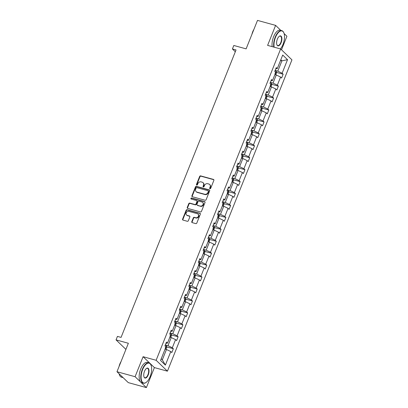 <?xml version="1.0" encoding="UTF-8"?>
<svg xmlns="http://www.w3.org/2000/svg" width="408" height="408" viewBox="0 0 408 408"><rect width="100%" height="100%" fill="white"/><g stroke="black" fill="none" stroke-linecap="round" stroke-linejoin="round"><path stroke-width="0.61" d="M209.972 188.726A0.581 0.5 -46.1 0 0 210.681 188.338L213.874 180.356A0.826 0.714 -46.1 0 0 213.466 179.413L200.665 175.894A0.826 0.714 -46.1 0 0 199.655 176.45L196.462 184.431A0.581 0.5 -46.1 0 0 197.457 184.702L197.87 183.671A2.652 2.29 -46.1 0 1 201.108 181.891L202.174 182.187A2.652 2.29 -46.1 0 1 203.051 182.682A2.652 2.29 -46.1 0 1 203.49 185.217L203.077 186.247A0.581 0.5 -46.1 0 0 204.071 186.522L204.484 185.487A2.652 2.29 -46.1 0 1 207.718 183.712L208.784 184.003A2.652 2.29 -46.1 0 1 209.661 184.498A2.652 2.29 -46.1 0 1 210.1 187.032L209.686 188.062A0.581 0.5 -46.1 0 0 209.972 188.726A0.581 0.5 -46.1 0 1 209.993 188.358L209.686 188.062M280.796 30.376L275.609 25.378L257.499 20.4L246.116 48.863L233.804 45.477L232.412 48.96L235.314 51.755M281.505 49.796L286.916 36.271L284.101 33.558M146.395 387.6L154.397 367.593L143.091 356.699L135.084 376.706L146.395 387.6L128.285 382.622L116.979 371.729L128.362 343.271L116.051 339.884L125.914 349.391M135.084 376.706L116.979 371.729M191.786 221.677A0.826 0.714 -46.1 0 0 192.194 222.62L195.784 223.609A0.826 0.714 -46.1 0 0 196.799 223.054L200.343 214.19A0.826 0.714 -46.1 0 0 199.93 213.246L187.134 209.727A0.826 0.714 -46.1 0 0 186.124 210.283L182.58 219.147A0.826 0.714 -46.1 0 0 182.988 220.091L187.328 221.284A0.826 0.714 -46.1 0 0 188.338 220.728L189.853 216.934A0.826 0.714 -46.1 0 0 189.445 215.99L187.292 215.399A2.213 1.913 -46.1 0 1 186.558 214.985A2.213 1.913 -46.1 0 1 186.415 212.441A2.213 1.913 -46.1 0 1 188.899 211.38L197.324 213.695A2.213 1.913 -46.1 0 1 198.059 214.108A2.213 1.913 -46.1 0 1 198.201 216.653A2.213 1.913 -46.1 0 1 195.718 217.714L194.315 217.326A0.826 0.714 -46.1 0 0 193.3 217.882L191.786 221.677L192.091 221.967A0.826 0.714 -46.1 0 0 192.102 222.584M116.051 339.884L117.443 336.406L121.064 337.401L236.033 49.955L232.412 48.96M143.091 356.699L156.126 360.284L280.643 48.965L291.95 59.859L167.433 371.173L156.126 360.284M275.609 25.378L267.607 45.385L280.643 48.965M205.127 200.251A0.826 0.714 -46.1 0 0 206.137 199.696L209.681 190.832A0.826 0.714 -46.1 0 0 209.273 189.888L196.477 186.369A0.826 0.714 -46.1 0 0 195.463 186.925L191.918 195.789A0.826 0.714 -46.1 0 0 192.331 196.738L205.127 200.251M205.015 202.511L201.47 211.375A0.826 0.714 -46.1 0 1 200.456 211.931L187.66 208.411A0.826 0.714 -46.1 0 1 187.252 207.468L188.766 203.674A0.826 0.714 -46.1 0 1 189.776 203.118L194.968 204.546A0.826 0.714 -46.1 0 0 195.978 203.99L196.988 201.476A0.826 0.714 -46.1 0 0 196.574 200.527L191.174 199.043A0.581 0.5 -46.1 0 1 191.592 197.992L204.602 201.567A0.826 0.714 -46.1 0 1 205.015 202.511M160.543 360.458L165.959 346.917L164.934 345.928L166.464 342.103L167.489 343.087L170.733 334.978L169.708 333.994L171.238 330.169L172.263 331.153L175.506 323.044L174.486 322.06L176.016 318.235L177.036 319.219L180.28 311.11L179.26 310.121L180.79 306.296L181.81 307.285L185.054 299.171L184.034 298.187L185.564 294.362L186.584 295.346L189.827 287.237L188.807 286.253L190.337 282.428L191.357 283.412L194.601 275.303L193.581 274.314L195.111 270.489L196.131 271.478L199.379 263.369L198.354 262.38L199.884 258.555L200.909 259.539L204.153 251.43L203.128 250.446L204.658 246.621L205.683 247.605L208.927 239.496L207.901 238.512L209.431 234.687L210.457 235.671L213.7 227.562L212.675 226.573L214.205 222.748L215.23 223.737L218.474 215.623L217.449 214.639L218.979 210.814L220.004 211.798L223.247 203.689L222.222 202.705L223.752 198.88L224.777 199.864L228.021 191.755L226.996 190.766L228.526 186.941L229.551 187.93L232.795 179.821L231.769 178.832L233.299 175.006L234.325 175.991L237.568 167.882L236.543 166.898L238.073 163.072L239.098 164.057L242.342 155.948L241.317 154.964L242.847 151.133L243.872 152.123L247.115 144.014L246.09 143.024L247.62 139.199L248.645 140.189L251.889 132.075L250.864 131.09L252.394 127.265L253.419 128.25L256.663 120.141L255.638 119.156L257.168 115.331L258.193 116.316L261.436 108.207L260.411 107.217L261.941 103.392L262.966 104.382L266.21 96.273L265.185 95.283L266.715 91.458L267.74 92.443L270.983 84.334L269.958 83.349L271.493 79.524L272.513 80.509L275.757 72.4L274.737 71.415L276.267 67.585L277.287 68.575L282.703 55.034L287.533 59.685L282.117 73.226L283.142 74.21L281.612 78.035L280.587 77.051L277.343 85.16L278.368 86.149L276.838 89.974L275.813 88.985L272.57 97.099L273.595 98.083L272.065 101.908L271.04 100.924L267.796 109.033L268.821 110.017L267.291 113.842L266.266 112.858L263.022 120.967L264.047 121.956L262.517 125.781L261.492 124.792L258.249 132.901L259.274 133.89L257.744 137.715L256.719 136.731L253.475 144.84L254.5 145.824L252.965 149.649L251.945 148.665L248.701 156.774L249.721 157.758L248.191 161.583L247.171 160.599L243.928 168.708L244.948 169.697L243.418 173.522L242.398 172.533L239.154 180.647L240.174 181.631L238.644 185.456L237.624 184.472L234.381 192.581L235.401 193.565L233.871 197.39L232.851 196.406L229.607 204.515L230.627 205.505L229.097 209.329L228.077 208.34L224.828 216.449L225.854 217.439L224.324 221.264L223.298 220.279L220.055 228.388L221.08 229.373L219.55 233.197L218.525 232.213L215.281 240.322L216.306 241.306L214.776 245.131L213.751 244.147L210.508 252.256L211.533 253.246L210.003 257.071L208.978 256.081L205.734 264.195L206.759 265.18L205.229 269.005L204.204 268.02L200.96 276.129L201.986 277.114L200.456 280.939L199.43 279.954L196.187 288.063L197.212 289.053L195.682 292.878L194.657 291.888L191.413 299.997L192.438 300.987L190.908 304.812L189.883 303.827L186.64 311.936L187.665 312.921L186.135 316.746L185.11 315.761L181.866 323.87L182.891 324.855L181.361 328.68L180.336 327.695L177.092 335.804L178.118 336.794L176.588 340.619L175.562 339.629L172.319 347.744L173.344 348.728L171.814 352.553L170.789 351.569L165.373 365.109L160.543 360.458M169.856 337.181L171.238 337.559L167.994 345.668L165.332 344.939M167.994 345.668L172.319 347.744M171.238 337.559L175.562 339.629M165.929 343.444L167.489 343.087M174.629 325.242L176.011 325.625L172.768 333.734L170.105 333.005M172.768 333.734L177.092 335.804M176.011 325.625L180.336 327.695M170.702 331.51L172.263 331.153M179.403 313.308L180.785 313.686L177.541 321.8L174.879 321.065M177.541 321.8L181.866 323.87M180.785 313.686L185.11 315.761M175.476 319.576L177.036 319.219M184.176 301.374L185.558 301.752L182.315 309.861L179.653 309.131M182.315 309.861L186.64 311.936M185.558 301.752L189.883 303.827M180.249 307.637L181.81 307.285M188.95 289.435L190.332 289.818L187.088 297.927L184.426 297.197M187.088 297.927L191.413 299.997M190.332 289.818L194.657 291.888M185.023 295.703L186.584 295.346M193.724 277.501L195.106 277.884L191.862 285.993L189.2 285.258M191.862 285.993L196.187 288.063M195.106 277.884L199.43 279.954M189.796 283.769L191.357 283.412M198.497 265.567L199.879 265.945L196.636 274.054L193.973 273.324M196.636 274.054L200.96 276.129M199.879 265.945L204.204 268.02M194.575 271.83L196.131 271.478M203.271 253.633L204.653 254.011L201.409 262.12L198.747 261.39M201.409 262.12L205.734 264.195M204.653 254.011L208.978 256.081M199.349 259.896L200.909 259.539M208.044 241.694L209.426 242.077L206.183 250.186L203.526 249.456M206.183 250.186L210.508 252.256M209.426 242.077L213.751 244.147M204.122 247.962L205.683 247.605M212.818 229.76L214.2 230.138L210.956 238.252L208.299 237.517M210.956 238.252L215.281 240.322M214.2 230.138L218.525 232.213M208.896 236.028L210.457 235.671M217.591 217.826L218.974 218.204L215.73 226.312L213.073 225.583M215.73 226.312L220.055 228.388M218.974 218.204L223.298 220.279M213.67 224.089L215.23 223.737M222.365 205.887L223.747 206.269L220.504 214.379L217.846 213.649M220.504 214.379L224.828 216.449M223.747 206.269L228.077 208.34M218.443 212.155L220.004 211.798M227.139 193.953L228.521 194.335L225.277 202.445L222.62 201.71M225.277 202.445L229.607 204.515M228.521 194.335L232.851 196.406M223.217 200.221L224.777 199.864M231.912 182.019L233.294 182.396L230.051 190.505L227.394 189.776M230.051 190.505L234.381 192.581M233.294 182.396L237.624 184.472M227.99 188.282L229.551 187.93M236.686 170.085L238.068 170.462L234.824 178.571L232.167 177.842M234.824 178.571L239.154 180.647M238.068 170.462L242.398 172.533M232.764 176.348L234.325 175.991M241.459 158.146L242.847 158.528L239.603 166.637L236.941 165.908M239.603 166.637L243.928 168.708M242.847 158.528L247.171 160.599M237.538 164.414L239.098 164.057M246.233 146.212L247.62 146.589L244.377 154.703L241.714 153.969M244.377 154.703L248.701 156.774M247.62 146.589L251.945 148.665M242.311 152.48L243.872 152.123M251.012 134.278L252.394 134.655L249.15 142.764L246.488 142.035M249.15 142.764L253.475 144.84M252.394 134.655L256.719 136.731M247.085 140.541L248.645 140.189M255.785 122.339L257.168 122.721L253.924 130.83L251.262 130.101M253.924 130.83L258.249 132.901M257.168 122.721L261.492 124.792M251.858 128.607L253.419 128.25M260.559 110.405L261.941 110.787L258.697 118.896L256.035 118.162M258.697 118.896L263.022 120.967M261.941 110.787L266.266 112.858M256.632 116.673L258.193 116.316M265.333 98.471L266.715 98.848L263.471 106.957L260.809 106.228M263.471 106.957L267.796 109.033M266.715 98.848L271.04 100.924M261.406 104.734L262.966 104.382M270.106 86.532L271.488 86.914L268.245 95.023L265.582 94.294M268.245 95.023L272.57 97.099M271.488 86.914L275.813 88.985M266.179 92.8L267.74 92.443M274.88 74.598L276.262 74.98L273.018 83.089L270.356 82.36M273.018 83.089L277.343 85.16M276.262 74.98L280.587 77.051M270.953 80.866L272.513 80.509M280.541 60.445L281.923 60.823L277.792 71.155L275.13 70.421M277.792 71.155L282.117 73.226M287.533 59.685L281.923 60.823L280.816 59.757M154.397 367.593L167.433 371.173M161.226 358.754L162.333 359.825L166.464 349.493L165.082 349.115M275.726 68.932L277.287 68.575M166.464 349.493L170.789 351.569M165.373 365.109L162.333 359.825M276.532 72.394L283.142 74.21M271.759 84.334L278.368 86.149M266.985 96.268L273.595 98.083M262.211 108.202L268.821 110.017M257.438 120.141L264.047 121.956M252.664 132.075L259.274 133.89M247.891 144.009L254.5 145.824M243.117 155.943L249.721 157.758M238.343 167.882L244.948 169.697M233.57 179.816L240.174 181.631M228.796 191.75L235.401 193.565M224.023 203.689L230.627 205.505M219.249 215.623L225.854 217.439M214.475 227.557L221.08 229.373M209.702 239.491L216.306 241.306M204.928 251.43L211.533 253.246M200.149 263.364L206.759 265.18M195.376 275.298L201.986 277.114M190.602 287.237L197.212 289.053M185.829 299.171L192.438 300.987M181.055 311.105L187.665 312.921M176.281 323.039L182.891 324.855M171.508 334.978L178.118 336.794M166.734 346.912L173.344 348.728M209.993 188.358L210.406 187.323A2.652 2.29 -46.1 0 0 209.967 184.793L209.661 184.498M203.051 182.682L203.357 182.978A2.652 2.29 -46.1 0 1 203.796 185.507L203.383 186.543A0.581 0.5 -46.1 0 0 203.363 186.91M213.863 179.739A0.826 0.714 -46.1 0 0 213.766 179.704L200.971 176.19A0.826 0.714 -46.1 0 0 199.961 176.746L196.768 184.722A0.581 0.5 -46.1 0 0 196.748 185.094M209.676 190.215A0.826 0.714 -46.1 0 0 209.579 190.184L196.784 186.665A0.826 0.714 -46.1 0 0 195.769 187.221L192.224 196.085A0.826 0.714 -46.1 0 0 192.234 196.702M208.355 191.388A0.581 0.5 -46.1 0 0 208.07 190.725L196.84 187.639A0.581 0.5 -46.1 0 0 196.131 188.027L195.692 189.113A2.652 2.29 -46.1 0 0 196.131 191.648A2.652 2.29 -46.1 0 0 197.008 192.143L204.689 194.254A2.652 2.29 -46.1 0 0 207.922 192.474L208.355 191.388L208.661 191.684A0.581 0.5 -46.1 0 0 208.57 191.128L208.264 190.832M196.131 191.648L196.437 191.944A2.652 2.29 -46.1 0 0 197.314 192.438L197.008 192.143M208.661 191.684L208.228 192.77A2.652 2.29 -46.1 0 1 204.989 194.55L197.314 192.438M196.85 200.68L197.156 200.976A0.826 0.714 -46.1 0 1 197.288 201.766L196.284 204.286A0.826 0.714 -46.1 0 1 195.274 204.841L190.082 203.414A0.826 0.714 -46.1 0 0 189.072 203.969L187.553 207.759A0.826 0.714 -46.1 0 0 187.563 208.381M205.005 201.894A0.826 0.714 -46.1 0 0 204.908 201.858L191.898 198.283A0.581 0.5 -46.1 0 0 191.168 199.043M200.354 206.025A2.213 1.913 -46.1 0 0 202.837 204.964A2.213 1.913 -46.1 0 0 202.694 202.419A2.213 1.913 -46.1 0 0 201.96 202.006L198.992 201.19A0.826 0.714 -46.1 0 0 197.982 201.746L196.972 204.26A0.826 0.714 -46.1 0 0 197.385 205.209L200.66 206.321A2.213 1.913 -46.1 0 0 203.143 205.26A2.213 1.913 -46.1 0 0 203 202.715L202.694 202.419M197.11 205.056L197.416 205.346A0.826 0.714 -46.1 0 0 197.691 205.505L197.385 205.209M200.66 206.321L197.691 205.505M198.059 214.108L198.364 214.404A2.213 1.913 -46.1 0 1 198.507 216.944A2.213 1.913 -46.1 0 1 196.024 218.005L194.621 217.622A0.826 0.714 -46.1 0 0 193.606 218.178L192.091 221.967M186.558 214.985L186.864 215.276A2.213 1.913 -46.1 0 0 187.598 215.689L187.292 215.399M189.842 216.316A0.826 0.714 -46.1 0 0 189.751 216.281L187.598 215.689M200.333 213.573A0.826 0.714 -46.1 0 0 200.236 213.537L187.44 210.023A0.826 0.714 -46.1 0 0 186.43 210.579L182.886 219.438A0.826 0.714 -46.1 0 0 182.891 220.055M275.762 74.843L276.609 72.731L276.303 71.374A2.234 0.479 -158.2 0 0 275.053 70.62M275.038 73.501L275.405 72.583M280.408 48.899A10.292 4.682 105.4 0 0 282.979 44.477A10.292 4.682 105.4 0 0 283.902 32.987A10.292 4.682 105.4 0 0 275.517 37.291A10.292 4.682 105.4 0 0 274.15 47.18M273.778 47.078A10.547 4.799 -74.6 0 1 275.211 37.143A10.547 4.799 -74.6 0 1 281.826 30.656A10.547 4.799 -74.6 0 1 283.8 32.737A10.547 4.799 -74.6 0 1 283.851 32.864M281.112 42.682A5.146 2.341 -74.6 0 1 276.92 44.829A5.146 2.341 -74.6 0 1 277.384 39.086A5.146 2.341 -74.6 0 1 279.266 36.302A5.146 2.341 -74.6 0 1 281.688 37.271A5.146 2.341 -74.6 0 1 281.112 42.682M276.869 44.702A4.891 2.229 105.4 0 0 277.736 45.543A4.891 2.229 105.4 0 0 280.801 42.529A4.891 2.229 105.4 0 0 280.327 36.108A4.891 2.229 105.4 0 0 279.154 36.389M251.95 34.272A7.594 3.458 -74.6 0 1 252.741 31.707A7.594 3.458 -74.6 0 1 253.873 29.473M272.182 46.64A10.547 4.799 -74.6 0 1 273.615 36.705A10.547 4.799 -74.6 0 1 280.23 30.218L281.826 30.656M150.103 376.681A10.292 4.682 105.4 0 0 151.026 365.191A10.292 4.682 105.4 0 0 142.647 369.495A10.292 4.682 105.4 0 0 141.494 380.317A10.292 4.682 105.4 0 0 146.339 382.25A10.292 4.682 105.4 0 0 150.103 376.681M146.232 382.332A10.547 4.799 -74.6 0 1 146.12 382.418A10.547 4.799 -74.6 0 1 143.366 383.194A10.547 4.799 -74.6 0 1 142.336 369.347A10.547 4.799 -74.6 0 1 148.951 362.86A10.547 4.799 -74.6 0 1 150.924 364.941A10.547 4.799 -74.6 0 1 150.975 365.068M148.242 374.886A5.146 2.341 -74.6 0 1 144.049 377.033A5.146 2.341 -74.6 0 1 144.514 371.29A5.146 2.341 -74.6 0 1 146.395 368.506A5.146 2.341 -74.6 0 1 148.818 369.475A5.146 2.341 -74.6 0 1 148.242 374.886M143.999 376.905A4.891 2.229 105.4 0 0 144.86 377.747A4.891 2.229 105.4 0 0 147.931 374.733A4.891 2.229 105.4 0 0 147.456 368.312A4.891 2.229 105.4 0 0 146.283 368.592M119.08 366.476A7.594 3.458 -74.6 0 1 119.87 363.91A7.594 3.458 -74.6 0 1 121.003 361.677M143.366 383.194L141.77 382.76A10.547 4.799 -74.6 0 1 140.745 368.909A10.547 4.799 -74.6 0 1 147.359 362.421L148.951 362.86M123.078 377.609A10.547 4.799 -74.6 0 1 121.604 376.186M123.099 377.624L121.492 377.186A10.547 4.799 -74.6 0 1 119.126 373.799M270.989 86.776L271.835 84.665L271.529 83.308A2.234 0.479 -158.2 0 0 270.28 82.559M270.264 85.435L270.632 84.517M266.215 98.711L267.061 96.599L266.755 95.248A2.234 0.479 -158.2 0 0 265.501 94.493M265.491 97.374L265.858 96.456M261.441 110.65L262.288 108.538L261.982 107.182A2.234 0.479 -158.2 0 0 260.727 106.427M260.712 109.308L261.084 108.39M256.668 122.584L257.514 120.472L257.208 119.116A2.234 0.479 -158.2 0 0 255.954 118.366M255.938 121.242L256.306 120.324M251.894 134.518L252.741 132.406L252.435 131.055A2.234 0.479 -158.2 0 0 251.18 130.3M251.165 133.181L251.532 132.263M247.121 146.457L247.967 144.34L247.661 142.989A2.234 0.479 -158.2 0 0 246.406 142.234M246.391 145.115L246.758 144.197M242.347 158.391L243.194 156.279L242.888 154.923A2.234 0.479 -158.2 0 0 241.633 154.168M241.618 157.049L241.985 156.131M237.573 170.325L238.42 168.213L238.114 166.862A2.234 0.479 -158.2 0 0 236.859 166.107M236.844 168.983L237.211 168.065M232.8 182.259L233.646 180.147L233.34 178.796A2.234 0.479 -158.2 0 0 232.086 178.041M232.07 180.923L232.438 180.005M228.026 194.198L228.873 192.086L228.567 190.73A2.234 0.479 -158.2 0 0 227.312 189.975M227.297 192.856L227.664 191.939M223.252 206.132L224.094 204.02L223.793 202.664A2.234 0.479 -158.2 0 0 222.539 201.914M222.523 204.791L222.89 203.873M218.479 218.066L219.32 215.954L219.019 214.603A2.234 0.479 -158.2 0 0 217.765 213.848M217.75 216.73L218.117 215.812M213.705 230.005L214.547 227.888L214.241 226.537A2.234 0.479 -158.2 0 0 212.991 225.782M212.976 228.664L213.343 227.746M208.932 241.939L209.773 239.828L209.467 238.471A2.234 0.479 -158.2 0 0 208.218 237.716M208.202 240.598L208.57 239.68M204.158 253.873L205 251.761L204.694 250.41A2.234 0.479 -158.2 0 0 203.444 249.655M203.429 252.532L203.796 251.614M199.385 265.807L200.226 263.695L199.92 262.344A2.234 0.479 -158.2 0 0 198.671 261.589M198.655 264.471L199.022 263.553M194.611 277.746L195.452 275.635L195.146 274.278A2.234 0.479 -158.2 0 0 193.897 273.523M193.882 276.405L194.249 275.487M189.832 289.68L190.679 287.569L190.373 286.212A2.234 0.479 -158.2 0 0 189.123 285.462M189.108 288.339L189.475 287.421M185.059 301.614L185.905 299.503L185.599 298.151A2.234 0.479 -158.2 0 0 184.35 297.396M184.334 300.278L184.702 299.36M180.285 313.553L181.132 311.437L180.826 310.085A2.234 0.479 -158.2 0 0 179.576 309.33M179.561 312.212L179.928 311.294M175.511 325.487L176.358 323.376L176.052 322.019A2.234 0.479 -158.2 0 0 174.803 321.264M174.787 324.146L175.154 323.228M170.738 337.421L171.584 335.31L171.278 333.958A2.234 0.479 -158.2 0 0 170.029 333.203M170.014 336.08L170.381 335.162M165.964 349.355L166.811 347.244L166.505 345.892A2.234 0.479 -158.2 0 0 165.25 345.137M165.24 348.019L165.607 347.101M210.406 187.323L210.1 187.032M203.383 186.543L203.077 186.247M203.796 185.507L203.49 185.217M196.768 184.722L196.462 184.431M199.961 176.746L199.655 176.45M200.971 176.19L200.665 175.894M213.766 179.704L213.466 179.413M192.224 196.085L191.918 195.789M195.769 187.221L195.463 186.925M196.784 186.665L196.477 186.369M209.579 190.184L209.273 189.888M204.989 194.55L204.689 194.254M208.228 192.77L207.922 192.474M187.553 207.759L187.252 207.468M189.072 203.969L188.766 203.674M190.082 203.414L189.776 203.118M195.274 204.841L194.968 204.546M196.284 204.286L195.978 203.99M197.288 201.766L196.988 201.476M191.898 198.283L191.592 197.992M204.908 201.858L204.602 201.567M193.606 218.178L193.3 217.882M194.621 217.622L194.315 217.326M196.024 218.005L195.718 217.714M189.751 216.281L189.445 215.99M182.886 219.438L182.58 219.147M186.43 210.579L186.124 210.283M187.44 210.023L187.134 209.727M200.236 213.537L199.93 213.246M275.017 74.638L276.313 71.41M270.244 86.573L271.539 83.344M265.47 98.507L266.766 95.278M260.697 110.446L261.992 107.217M255.923 122.38L257.213 119.151M251.149 134.314L252.44 131.085M246.376 146.253L247.666 143.024M241.602 158.187L242.893 154.958M236.829 170.121L238.119 166.892M232.055 182.055L233.345 178.826M227.281 193.994L228.572 190.766M222.508 205.928L223.798 202.7M217.734 217.862L219.025 214.634M212.961 229.801L214.251 226.573M208.187 241.735L209.477 238.507M203.414 253.669L204.704 250.441M198.64 265.603L199.93 262.375M193.866 277.542L195.157 274.314M189.093 289.476L190.383 286.248M184.319 301.41L185.609 298.182M179.546 313.349L180.836 310.121M174.767 325.283L176.062 322.055M169.993 337.217L171.289 333.989M165.22 349.151L166.515 345.923"/></g></svg>
